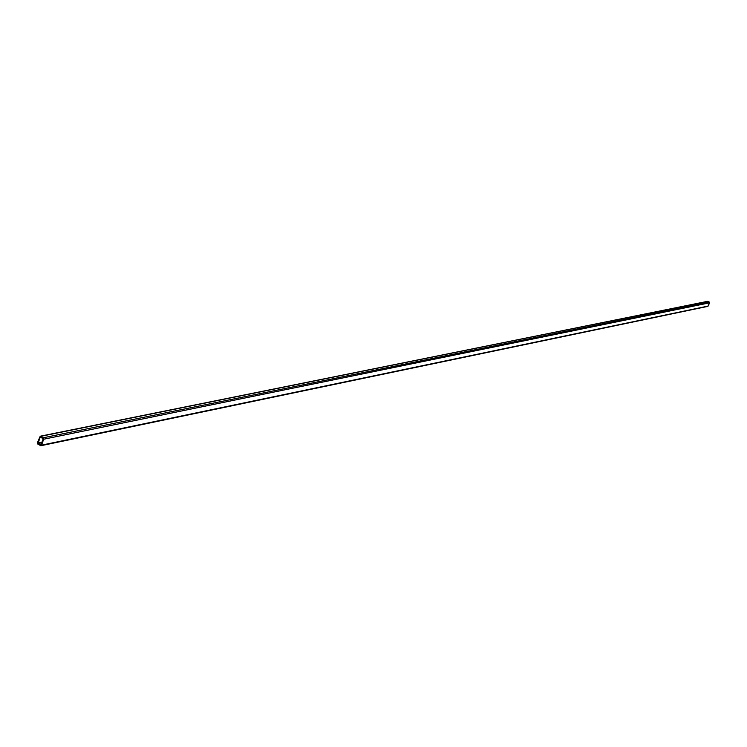 <?xml version="1.0" encoding="UTF-8"?>
<svg xmlns="http://www.w3.org/2000/svg" width="747" height="747" viewBox="0 0 747 747"><rect width="100%" height="100%" fill="white"/><g stroke="black" fill="none" stroke-linecap="round" stroke-linejoin="round"><path stroke-width="1.12" d="M43.167 438.881L40.964 444.838L43.195 438.75L40.273 436.948L38.022 443.447L40.768 445.025L38.125 443.531L41.72 442.784L38.125 443.531L37.966 443.055L40.366 436.911L43.167 438.881M43.242 437.779L43.718 439.208L40.861 445.726L37.892 444.157L37.35 443.13L40.273 436.211L43.242 437.779L709.333 302.068L707.848 301.321L40.786 436.323L43.242 437.779L43.718 439.208L41.505 445.165L708.147 306.074L709.603 302.824L43.718 439.208L709.603 302.824L707.773 306.382L40.908 445.716L37.892 444.157L37.425 442.728L40.226 436.211L707.848 301.321L709.641 302.498L709.333 302.068L43.242 437.779M707.25 301.405L40.226 436.211M41.925 442.233L37.966 443.055L41.925 442.233M707.773 306.382L40.908 445.716"/></g></svg>
